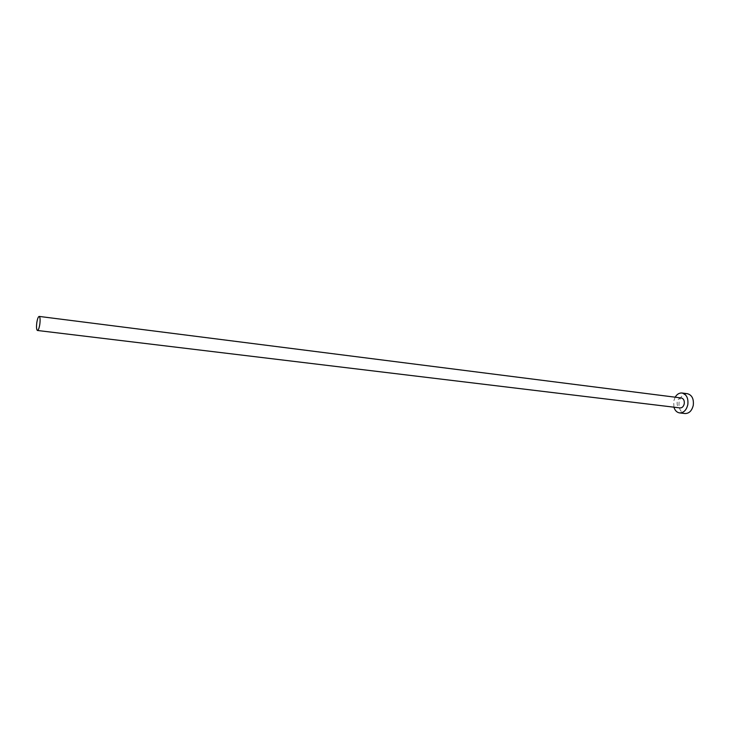<?xml version="1.0" encoding="UTF-8"?>
<svg xmlns="http://www.w3.org/2000/svg" width="730" height="730" viewBox="0 0 730 730"><rect width="100%" height="100%" fill="white"/><g stroke="black" fill="none" stroke-linecap="round" stroke-linejoin="round"><path stroke-width="0.55" stroke-dasharray="3.65 2.74" d="M681.336 397.978C679.256 397.969 677.869 399.337 677.184 402.102C676.856 405.332 677.832 407.276 680.105 407.924M675.159 397.193L673.69 401.254L673.918 407.176M687.45 393.716C683.271 393.689 680.488 396.426 679.11 401.929C678.453 408.38 680.415 412.249 684.995 413.545"/><path stroke-width="1.09" d="M36.801 322.687C36.263 327.241 36.482 329.841 37.44 330.48C38.38 330.252 39.174 328.162 39.822 324.229C40.351 319.658 40.141 317.057 39.183 316.418C38.234 316.665 37.44 318.755 36.801 322.687M37.44 330.48L680.105 407.924C682.176 407.924 683.554 406.555 684.247 403.799C684.576 400.569 683.599 398.626 681.336 397.978L39.183 316.418M673.918 407.176C674.967 410.543 676.847 412.45 679.557 412.906C683.682 412.906 686.428 410.16 687.815 404.657C688.472 398.197 686.538 394.31 682.021 393.005C679.283 392.795 676.993 394.182 675.159 397.193M679.557 412.906L684.995 413.545C689.129 413.545 691.885 410.808 693.272 405.332C693.92 398.89 691.976 395.021 687.45 393.716L682.021 393.005"/></g></svg>
